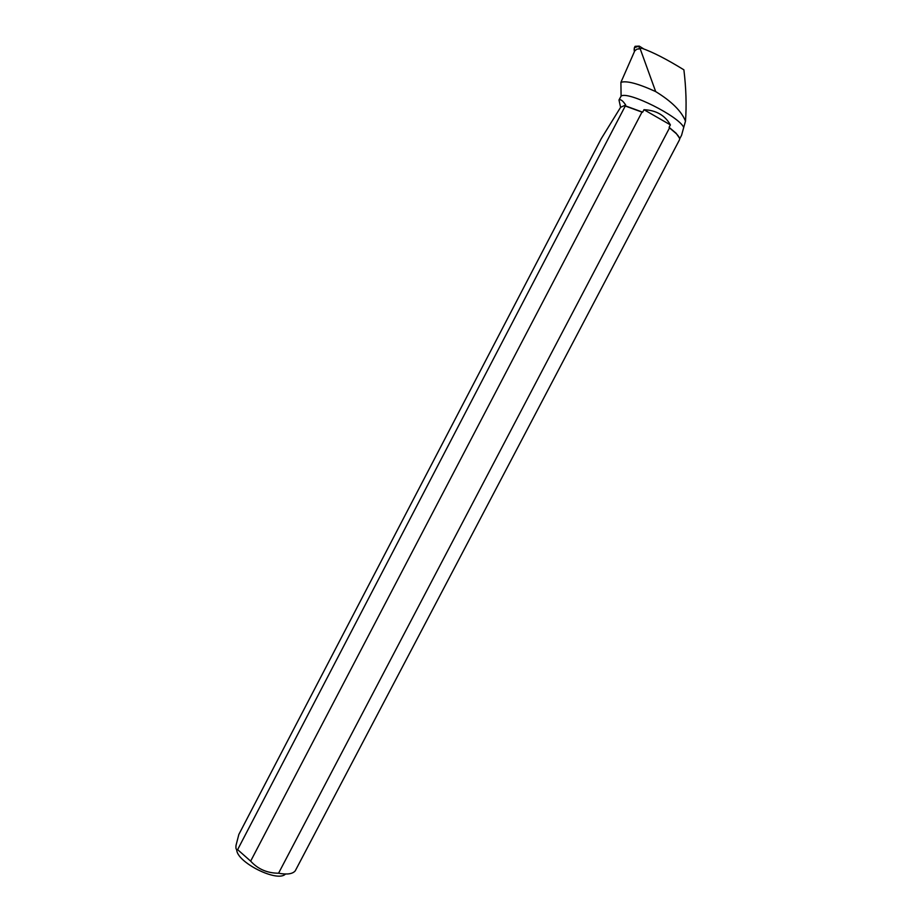 <?xml version="1.0" encoding="UTF-8"?>
<svg xmlns="http://www.w3.org/2000/svg" width="922" height="922" viewBox="0 0 922 922"><rect width="100%" height="100%" fill="white"/><g stroke="black" fill="none" stroke-linecap="round" stroke-linejoin="round"><path stroke-width="1.38" d="M643.74 48.924L639.246 46.112L639.2 48.912L640.11 48.578L655.68 91.589C671.504 101.27 681.45 111.124 685.495 121.139L683.721 127.432C679.053 116.333 627.767 90.736 621.094 96.119L618.985 99.991C620.598 99.023 622.834 100.694 625.681 105.004L620.598 107.309L618.985 99.991M637.229 46.745C634.613 46.181 633.668 47.829 634.405 51.667L634.417 47.61L635.097 46.319L636.434 46.25M621.094 96.119L620.909 82.346L634.751 50.871L636.929 49.12L639.2 48.912M679.629 138.957L681.577 135.257L683.721 127.432M679.41 137.977L676.114 133.241L669.095 127.34L670.386 124.885C664.958 115.296 656.153 110.237 643.971 109.706L642.68 112.173L625.266 105.811L625.681 105.004M655.68 91.589C638.162 83.579 626.568 80.502 620.909 82.346M237.622 849.635L250.657 861.136L641.989 112.104L625.266 106.007L237.622 849.635C236.159 850.084 235.64 848.609 236.055 845.232L238.844 834.456L601.259 138.657L620.598 107.309M639.28 48.728L641.758 48.232C652.649 52.024 666.687 59.215 683.894 69.83C686.118 88.293 686.648 105.396 685.495 121.139M641.758 48.232L640.11 48.578M679.422 139.937C680.102 138.611 679.03 136.491 676.206 133.575L669.522 127.904L278.559 873.226C287.053 874.794 292.62 873.998 295.247 870.841L679.422 139.937M642.68 112.173L641.989 112.104M236.735 849.542C236.17 862.082 277.729 882.942 285.451 874.021M278.559 873.226C267.207 873.157 257.906 869.123 250.657 861.136M670.386 124.885L643.971 109.706M639.211 46.135L634.417 47.61M639.223 46.112L635.097 46.319"/></g></svg>
